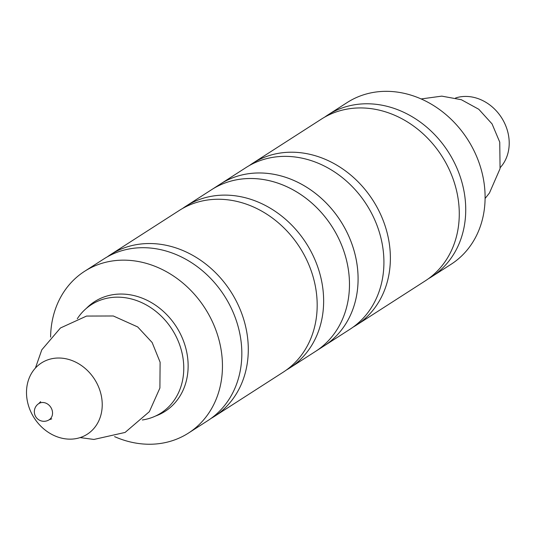 <?xml version="1.0" encoding="UTF-8"?>
<svg xmlns="http://www.w3.org/2000/svg" width="536" height="536" viewBox="0 0 536 536"><rect width="100%" height="100%" fill="white"/><g stroke="black" fill="none" stroke-linecap="round" stroke-linejoin="round"><path stroke-width="0.8" d="M353.13 327.107A96.118 81.358 -122.7 0 0 356.42 325.124A96.118 81.358 -122.7 0 0 389.679 246.399A96.118 81.358 -122.7 0 0 252.483 163.406A96.118 81.358 -122.7 0 0 249.307 165.577M252.483 163.406L321.372 119.133A96.118 81.358 57.3 0 1 458.575 202.119A96.118 81.358 57.3 0 1 425.309 280.844L356.42 325.124M428.485 278.68A96.118 81.358 -122.7 0 0 431.768 276.69A96.118 81.358 -122.7 0 0 465.034 197.972A96.118 81.358 -122.7 0 0 327.831 114.979A96.118 81.358 -122.7 0 0 324.662 117.143M431.768 276.69L451.145 264.241A96.118 81.358 -122.7 0 0 467.613 139.394A96.118 81.358 -122.7 0 0 347.207 102.523L327.831 114.979M500.282 167.534A42.357 35.852 -122.7 0 0 501.502 117.612A42.357 35.852 -122.7 0 0 455.587 97.988M185.744 206.306L246.024 167.56A96.118 81.358 57.3 0 1 383.22 250.553A96.118 81.358 57.3 0 1 349.961 329.272L324.126 345.881A96.118 81.358 -122.7 0 0 340.595 221.033A96.118 81.358 -122.7 0 0 220.189 184.163A96.118 81.358 -122.7 0 1 357.391 267.156A96.118 81.358 -122.7 0 1 324.126 345.881L315.516 351.415A96.118 81.358 -122.7 0 0 348.775 272.69A96.118 81.358 -122.7 0 0 211.573 189.697A96.118 81.358 57.3 0 1 252.57 178.535A96.118 81.358 57.3 0 1 343.067 248.898A96.118 81.358 57.3 0 1 315.516 351.415L289.681 368.018A96.118 81.358 -122.7 0 0 322.94 289.293A96.118 81.358 -122.7 0 0 226.735 195.138A96.118 81.358 -122.7 0 0 185.744 206.306A96.118 81.358 -122.7 0 0 182.568 208.47M286.392 370.001A96.118 81.358 -122.7 0 0 289.681 368.018M110.389 254.734L179.285 210.454A96.118 81.358 57.3 0 1 316.481 293.447A96.118 81.358 57.3 0 1 283.222 372.172L214.333 416.452A96.118 81.358 -122.7 0 0 247.592 337.727A96.118 81.358 -122.7 0 0 110.389 254.734A96.118 81.358 -122.7 0 0 107.22 256.898M211.043 418.435A96.118 81.358 -122.7 0 0 214.333 416.452M50.598 337.097A96.118 81.358 57.3 0 1 84.554 271.337L103.93 258.888A96.118 81.358 57.3 0 1 144.928 247.719A96.118 81.358 57.3 0 1 241.133 341.874A96.118 81.358 57.3 0 1 207.874 420.599L188.498 433.055A96.118 81.358 57.3 0 1 114.577 436.632M84.554 271.337A96.118 81.358 57.3 0 1 125.551 260.174A96.118 81.358 57.3 0 1 216.048 330.538A96.118 81.358 57.3 0 1 188.498 433.055M77.278 318.766A64.407 54.518 57.3 0 1 118.838 297.179A64.407 54.518 57.3 0 1 182.555 355.455A64.407 54.518 57.3 0 1 142.328 419.976M59.523 358.028A42.357 35.852 57.3 0 1 99.307 419.675A42.357 35.852 57.3 0 1 34.25 418.04A42.357 35.852 57.3 0 1 59.523 358.028M86.35 308.381A65.198 55.181 57.3 0 1 122.409 294.063A65.198 55.181 57.3 0 1 185.67 347.71A65.198 55.181 57.3 0 1 155.547 416.037M40.669 401.632L38.753 403.608A9.614 8.134 57.3 0 1 42.853 402.496A9.614 8.134 57.3 0 1 52.474 411.909A9.614 8.134 57.3 0 1 49.151 419.782L51.731 418.864M421.128 98.946L441.778 96.132L461.355 99.716L478.789 109.277L492.068 123.916L499.746 142.134L500.068 168.646L489.455 192.987L485.1 198.481M80.119 437.59L93.921 439.446L125.089 432.438L149.37 411.655L159.902 388.024L160.11 362.202L152.137 342.504L137.685 326.933L113.317 315.979L86.557 316.066L60.434 327.992L41.801 349.814L35.416 368.051M38.753 403.608A9.614 9.614 0 0 0 35.865 416.894A9.614 9.614 0 0 0 49.151 419.782"/></g></svg>
